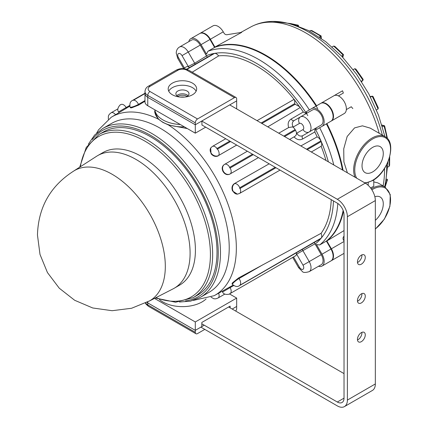 <?xml version="1.0" encoding="UTF-8"?>
<svg xmlns="http://www.w3.org/2000/svg" width="428" height="428" viewBox="0 0 428 428"><rect width="100%" height="100%" fill="white"/><g stroke="black" fill="none" stroke-linecap="round" stroke-linejoin="round"><path stroke-width="0.64" d="M389.699 156.782L389.603 165.336L389.116 166.353L388.009 166.995M376.447 109.948L378.052 109.017L378.299 107.909L373.013 96.461L372.333 96.145L370.525 97.14M372.05 96.257L370.279 96.658M320.765 38.022L320.722 36.273A104.079 60.091 -120 0 0 310.664 30.468L309.551 31.105M320.642 36.327L319.368 37.059M310.664 30.468L311.787 30.554L321.123 35.941L321.31 38.408M297.824 25.819L297.706 25.439L297.342 25.648M297.706 25.439L298.145 25.755L297.786 25.386A104.079 60.091 -120 0 0 292.859 24.182M385.655 184.917A104.079 60.091 -120 0 0 387.078 180.044L386.933 179.551L387.078 180.044L386.634 180.3M386.992 180.092L386.719 179.792M387.404 138.255L384.628 125.902L383.97 125.848L382.397 126.752M383.884 125.896L381.985 125.372M361.628 81.673L363.072 80.106L363.137 79.357L355.866 69.058L354.785 68.715L353.175 69.641M361.601 81.63L362.837 80.298L361.307 81.176M362.837 80.298L362.917 80.239A104.079 60.091 -120 0 0 354.785 68.715M342.828 57.389L343.449 54.581L334.798 46.342L333.599 46.063L332.08 46.936M342.587 57.133L343.085 55.228L341.598 56.084M343.085 55.228L343.165 55.175A104.079 60.091 -120 0 0 333.599 46.063M343.502 54.789L343.165 55.175M316.891 110.36A8.699 5.024 -120 0 0 312.542 109.932L300.52 116.871A8.699 5.024 60 0 1 304.87 117.299A8.699 5.024 60 0 1 310.551 124.965A8.699 5.024 60 0 1 309.219 131.936L321.241 124.997A8.699 5.024 -120 0 0 322.573 118.026A8.699 5.024 -120 0 0 316.891 110.36M316.891 109.07A10.277 5.933 -120 0 0 311.75 108.562L320.695 103.394A10.277 5.933 -120 0 1 325.836 103.902A10.277 5.933 -120 0 1 332.551 112.96A10.277 5.933 -120 0 1 330.978 121.199L322.027 126.367A10.277 5.933 -120 0 0 323.605 118.128A10.277 5.933 -120 0 0 316.891 109.07M261.899 123.462L295.186 104.239L294.715 103.619L294.705 100.666L293.956 99.43L294.346 99.644L300.119 107.61L267.768 126.849M266.772 115.052L293.956 99.43M186.924 69.341L214.492 53.425A5.141 2.969 60 0 1 216.472 53.891A5.141 2.969 60 0 1 218.612 55.929L192.204 72.214M291.136 119.032A3.162 1.766 60 0 0 294.068 120.594L300.52 116.871L294.068 120.594C292.014 122.13 291.73 124.275 293.207 127.025L293.25 127.362L292.468 126.907L288.659 127.549C287.514 123.74 288.338 120.899 291.136 119.032L303.297 112.008L306.223 113.575M278.751 133.194L288.659 127.549M258.421 157.611L229.75 174.164C227.204 175.261 224.978 174.415 223.084 171.623C221.608 168.595 221.988 166.246 224.219 164.577L224.593 164.357A5.141 2.969 60 0 1 227.161 164.614A5.141 2.969 60 0 1 229.729 167.327A0.396 0.321 60 0 0 230.125 168.011L253.28 154.642M189.379 67.603L188.277 66.447L194.681 63.216L206.51 55.94L205.638 54.431L206.414 53.949L201.042 44.646A10.277 5.933 -120 0 0 190.765 38.707A10.277 5.933 -120 0 0 188.818 41.66M186.378 66.811L183.28 68.598L186.378 66.811A5.141 2.969 60 0 1 188.234 66.736M129.673 105.481L118.583 111.885C115.918 108.824 120.883 103.854 120.525 104.828L121.001 104.55A5.141 2.969 -120 0 1 123.574 104.807A5.141 2.969 -120 0 1 126.142 107.519L126.517 108.172L129.775 106.171M321.096 103.164L333.958 95.738L321.096 103.164A10.277 5.933 -120 0 1 329.02 105.914A10.277 5.933 -120 0 1 333.508 116.261A10.277 5.933 -120 0 1 331.379 120.969L344.24 113.543A10.277 5.933 -120 0 0 346.37 108.835A10.277 5.933 -120 0 0 341.881 98.493A10.277 5.933 -120 0 0 333.958 95.738L306.191 111.767L306.999 113.131M372.654 171.912A15.023 8.672 120 0 0 382.471 158.676A15.023 8.672 120 0 0 380.166 146.633A15.023 8.672 120 0 0 372.654 147.376A15.023 8.672 120 0 0 362.837 160.618A15.023 8.672 120 0 0 365.143 172.655A15.023 8.672 120 0 0 372.654 171.912M375.34 220.324A15.023 8.672 120 0 0 382.905 207.302A15.023 8.672 120 0 0 380.166 196.992A15.023 8.672 120 0 0 374.853 196.736M347.375 172.81L343.898 161.918L343.738 148.832L347.172 136.468L354.566 127.897L362.43 125.832L370.279 128.143L385.141 136.725A26.097 15.066 -60 0 0 372.098 138.014A26.097 15.066 -60 0 0 355.005 177.213M373.772 179.878L373.772 186.362A26.097 15.066 120 0 0 370.98 187.732A26.097 15.066 120 0 0 370.584 187.962M344.026 223.384L344.026 216.359M154.84 109.819A27.676 15.98 0 0 0 162.865 119.872A27.676 15.98 0 0 0 180.279 124.505M96.696 132.969L98.574 129.802L111.194 117.293A103.004 59.471 60 0 1 158.531 119.241L162.865 122.376L168.482 124.981A103.004 59.471 60 0 1 236.342 248.069A103.004 59.471 60 0 1 214.182 295.684L233.11 285.155M187.336 128.582L168.482 124.981M379.192 133.285A111.441 64.339 60 0 0 250.728 26.991C258.453 22.823 266.965 20.983 276.253 21.475A110.456 63.772 60 0 1 382.365 135.12M386.687 164.689A110.456 63.772 60 0 1 386.719 167.332A110.456 63.772 60 0 1 384.644 186.795M205.643 54.436L206.729 53.768L207.874 51.301L214.578 47.428A112.275 64.826 60 0 1 317.731 108.584M316.971 129.288L326.387 123.853A112.275 64.826 60 0 1 342.464 169.98M343.513 113.96L326.864 123.574A112.43 64.912 60 0 1 343.074 170.328M214.465 47.235A112.43 64.912 60 0 1 214.904 47.064A112.43 64.912 60 0 1 316.586 105.769M111.515 123.441A97.509 56.298 60 0 1 186.656 149.565A97.509 56.298 60 0 1 229.221 247.694A97.509 56.298 60 0 1 209.025 292.335L200.283 297.38A97.509 56.298 60 0 0 220.479 252.745A97.509 56.298 60 0 0 177.914 154.61A97.509 56.298 60 0 0 102.773 128.486L111.515 123.441M103.309 132.006A94.197 54.383 60 0 1 175.897 157.242A94.197 54.383 60 0 1 217.017 252.033A94.197 54.383 60 0 1 197.506 295.16L193.146 297.674A94.197 54.383 60 0 0 212.652 254.553A94.197 54.383 60 0 0 171.537 159.756A94.197 54.383 60 0 0 98.948 134.52L103.309 132.006M73.921 170.9L96.594 156.274A76.564 44.207 60 0 1 97.67 155.615A76.564 44.207 60 0 1 156.675 176.133A76.564 44.207 60 0 1 190.096 253.183A76.564 44.207 60 0 1 174.239 288.231A76.564 44.207 60 0 1 173.131 288.836L149.126 301.157M97.67 155.615L102.993 152.545A76.564 44.207 60 0 1 161.993 173.062A76.564 44.207 60 0 1 195.414 250.113A76.564 44.207 60 0 1 179.557 285.16L174.239 288.231M74.488 170.569A75.205 43.421 60 0 1 132.461 190.669A75.205 43.421 60 0 1 165.315 266.382A75.205 43.421 60 0 1 149.698 300.83L131.562 308.272L112.115 310.707L92.71 307.973L74.681 300.285L59.257 288.199L47.444 272.561L40.002 254.435L37.455 235.004C38.338 206.938 50.686 185.463 74.488 170.569M200.111 33.314L212.973 25.889A10.277 5.933 -120 0 1 223.256 31.822L224.074 33.24A3.162 2.584 60 0 0 227.006 34.716L241.713 32.346L214.904 47.064L210.394 39.248A10.277 5.933 -120 0 0 200.111 33.314A10.277 5.933 -120 0 0 199.913 33.438M343.363 93.047L338.43 95.893L343.363 93.047L342.544 90.784L333.974 95.728M352.822 108.589L351.27 106.743L346.338 109.589M218.248 155.883C215.669 157.012 213.272 156.311 211.058 153.775L210.704 147.992L211.004 147.633A5.537 4.419 -140.2 0 0 211.341 153.438A5.537 4.419 -140.2 0 0 218.537 155.535L236.716 145.081M138.736 105.053L131.53 107.861L130.358 107.786L130.069 107.096A5.537 0.942 157 0 0 131.252 107.193A5.537 0.942 157 0 0 138.447 104.368L138.736 105.053L144.985 101.222M275.188 167.289L239.771 187.737A0.396 0.316 80.2 0 0 240.076 188.454A5.141 2.969 -120 0 1 239.6 193.435L237.353 194.157L232.527 190.958C231.436 187.78 232.024 185.356 234.293 183.676L269.169 163.817M300.847 145.948L317.041 136.912A5.141 2.969 60 0 1 320.845 140.93L306.502 149.212M307.272 149.661L321.15 141.647A5.141 2.969 60 0 1 321.043 146.339L311.322 151.999M314.74 131.803A105.951 61.172 60 0 1 317.212 136.976M321.139 146.232A105.951 61.172 60 0 1 325.97 160.452M294.036 136.864C295.769 136.002 296.588 134.713 296.492 132.985L296.765 133.188C298.412 135.847 300.413 136.671 302.767 135.66L314.981 128.609L314.815 131.958L302.655 138.977C299.637 140.47 296.765 139.763 294.036 136.864L289.606 139.458M229.75 174.164L253.777 160.291L229.75 174.164M218.574 55.875A105.951 61.172 60 0 1 294.164 99.478M299.975 107.171A105.951 61.172 60 0 1 303.399 112.152M126.517 108.172L111.194 117.293M158.531 119.241L154.754 112.387L154.754 110.9A27.676 15.98 180 0 0 184.324 126.838M296.765 133.188L303.013 129.582A5.141 4.194 60 0 0 309.219 131.936L321.241 124.997L315.853 128.106L316.656 129.465L330.978 121.199M302.318 249.353A3.162 1.824 61.6 0 0 302.767 250.423L309.219 261.594A8.699 5.024 60 0 1 311.017 267.655A8.699 5.024 60 0 1 309.219 271.641L321.241 264.697A8.699 5.024 -120 0 0 321.241 254.655L314.981 243.816L296.492 254.248A5.141 2.969 60 0 1 295.502 255.816L295.106 256.046A5.141 2.969 60 0 1 295.101 256.046L229.729 293.79C230.612 294.047 223.956 295.823 222.565 291.992L233.656 285.588M318.502 266.28A10.277 5.933 -120 0 0 322.027 266.066A10.277 5.933 -120 0 0 322.027 254.2L316.474 244.57L315.693 245.051M337.815 203.471A112.275 64.826 60 0 1 319.679 244.955L316.474 244.57M319.679 244.955L326.387 241.082A112.275 64.826 60 0 0 343.144 210.426M195.382 64.136A3.162 1.824 58.4 0 1 194.681 63.216L188.229 52.039L200.251 45.101A8.699 5.024 -120 0 0 191.557 40.077L179.535 47.021A8.699 5.024 60 0 1 188.229 52.039L182.028 55.624A3.558 2.054 -120 0 0 179.284 53.409A3.558 2.054 -120 0 0 177.732 55.196A3.558 2.054 -120 0 0 178.471 57.678L184.398 67.95M200.251 45.101L205.638 54.431M331.235 199.651A105.951 61.172 60 0 1 321.07 233.399M239.295 285.738C237.433 287.076 235.154 286.637 232.452 284.438L232.003 283.839L232.527 282.79L238.556 277.949L321.043 233.34A5.141 2.969 60 0 1 321.15 238.161L320.845 238.524A5.141 2.969 60 0 1 320.369 238.931L239.295 285.738A5.141 2.969 -120 0 0 239.771 285.332L320.845 238.524M344.026 241.007L343.422 239.958A3.162 2.584 -120 0 1 343.609 236.679L344.026 236.165M373.772 181.905L377.903 182.906L385.141 187.084A26.097 15.066 -60 0 0 372.098 188.379A26.097 15.066 -60 0 0 371.258 188.882M343.443 211.288A112.43 64.912 60 0 1 326.864 240.98A112.43 64.912 60 0 1 326.5 241.274M344.026 230.574L326.864 240.98L331.379 248.802A10.277 5.933 -120 0 1 331.379 260.668A10.277 5.933 -120 0 1 331.17 260.78M368.182 182.569L368.182 185.319M331.379 120.969L326.864 123.574M186.581 69.218L213.433 53.714A5.141 2.969 60 0 1 214.027 53.505L186.72 69.266M214.492 53.425L214.027 53.505M284.593 136.564L295.502 130.267L295.106 129.582L283.801 136.109M321.15 141.647L320.845 140.93M296.492 254.248L296.315 252.82M295.502 130.267A5.141 2.969 60 0 1 296.492 132.985M293.25 127.362A5.141 2.969 60 0 1 295.106 129.582M295.186 104.239L299.76 106.829M206.414 53.949L206.729 53.768M214.578 47.428L209.988 39.478A10.277 5.933 -120 0 0 199.71 33.545L190.765 38.707M206.51 55.94L207.478 57.154M322.027 266.066L330.978 260.903A10.277 5.933 -120 0 0 330.978 249.032L326.387 241.082M314.409 242.371L314.981 243.816M302.767 135.66L309.219 131.936L302.767 135.66A3.162 1.766 60 0 0 302.655 138.977M159.398 299.504A27.676 15.98 0 0 0 202 301.949A27.676 15.98 0 0 0 206.109 298.921M229.488 293.929L236.668 298.075L195.291 321.963L154.492 298.402M235.71 311.076A3.162 1.824 120 0 0 236.668 308.401L236.668 306.464L232.195 309.048L236.668 306.464L236.668 298.075M230.13 307.855L230.13 306.111L201.834 322.445L201.834 326.58L195.291 330.357L147.767 302.917A9.491 5.478 180 0 1 146.916 302.355A9.491 5.478 180 0 0 147.767 302.917L147.767 301.906M204.242 325.189L195.291 330.357L195.291 321.963M180.509 97.086A10.673 6.163 180 0 1 184.356 97.086M177.738 96.37A6.564 3.788 180 0 1 177.791 96.337A6.564 3.788 180 0 1 187.127 96.37M188.074 95.663A6.564 3.788 0 0 0 177.791 94.92A6.564 3.788 0 0 0 176.791 95.663A6.564 3.788 180 0 1 187.073 94.92A6.564 3.788 180 0 1 188.074 95.663M197.527 118.968L234.432 97.664L186.908 70.224A6.324 3.654 0 0 0 177.957 70.224L150.003 86.365A6.324 3.654 0 0 0 150.003 91.528L197.527 118.968A3.162 1.824 120 0 0 195.291 122.841L147.767 95.401A9.491 5.478 180 0 1 144.985 91.528L144.985 101.859A9.491 5.478 0 0 0 147.767 105.732L195.291 133.172L205.691 127.169M150.003 91.528A3.162 1.824 -60 0 0 147.767 95.401L147.767 97.338A9.491 5.478 0 0 1 144.985 93.465A9.491 5.478 0 0 0 147.767 97.338L195.291 124.778L201.834 121.001L202 125.04M230.13 105.122L230.13 104.667L236.668 100.89L236.668 108.899M147.767 105.732L147.767 97.338L195.291 124.778L195.291 133.172M196.115 91.207A14.231 8.218 0 0 0 172.366 87.654A14.231 8.218 0 0 0 168.75 91.207M192.498 94.759A14.231 8.218 0 0 0 196.666 88.944A14.231 8.218 0 0 0 187.881 81.352A14.231 8.218 0 0 0 172.366 83.134A14.231 8.218 0 0 0 168.199 88.944A14.231 8.218 0 0 0 176.983 96.541A14.231 8.218 0 0 0 192.498 94.759M195.291 122.841L195.291 124.778L236.668 100.89L236.668 98.954A3.162 1.824 120 0 0 236.015 97.504A3.162 1.824 120 0 0 234.432 97.664M204.798 329.389L197.527 333.583A3.162 1.824 120 0 1 195.949 333.738L148.42 306.298L146.066 304.228L145.429 303.104M195.291 330.357L147.767 302.917L147.767 304.854L195.291 332.294L195.291 330.357M195.291 332.294A3.162 1.824 120 0 0 195.949 333.738M361.885 332.353A5.537 3.194 -60 0 1 361.917 332.936A5.537 3.194 -60 0 1 357.482 339.976M365.271 334.873A5.537 3.194 120 0 0 364.126 332.342A5.537 3.194 120 0 0 359.862 333.824A5.537 3.194 120 0 0 357.444 339.393A5.537 3.194 120 0 0 358.594 341.929A5.537 3.194 120 0 0 362.858 340.442A5.537 3.194 120 0 0 365.271 334.873M361.885 293.613A5.537 3.194 -60 0 1 361.917 294.197A5.537 3.194 -60 0 1 357.482 301.237M365.271 296.133A5.537 3.194 120 0 0 364.126 293.603A5.537 3.194 120 0 0 359.862 295.085A5.537 3.194 120 0 0 357.444 300.654A5.537 3.194 120 0 0 358.594 303.19A5.537 3.194 120 0 0 362.858 301.703A5.537 3.194 120 0 0 365.271 296.133M361.885 254.874A5.537 3.194 -60 0 1 361.917 255.457A5.537 3.194 -60 0 1 357.482 262.498M365.271 257.394A5.537 3.194 120 0 0 364.126 254.863A5.537 3.194 120 0 0 359.862 256.345A5.537 3.194 120 0 0 357.444 261.915A5.537 3.194 120 0 0 358.594 264.451A5.537 3.194 120 0 0 362.858 262.963A5.537 3.194 120 0 0 365.271 257.394M178.851 96.899A6.564 3.788 180 0 1 177.791 96.402A6.564 3.788 180 0 1 175.871 93.727A6.564 3.788 180 0 1 179.921 90.222A6.564 3.788 180 0 1 187.073 91.046A6.564 3.788 180 0 1 188.994 93.727A6.564 3.788 180 0 1 186.014 96.899M200.882 327.126L337.317 405.894A14.231 8.218 -120 0 0 344.433 406.6A14.231 8.218 -120 0 0 347.381 400.084L347.381 216.718A14.231 8.218 -120 0 0 337.317 199.288L201.834 121.065M344.433 406.6L372.392 390.459A14.231 8.218 -120 0 0 375.34 383.943L375.34 200.577A14.231 8.218 -120 0 0 365.271 183.147L229.734 104.892M201.834 124.939L337.317 203.161A9.491 5.478 60 0 1 344.026 214.781L344.026 398.147A9.491 5.478 60 0 1 342.063 402.491A9.491 5.478 60 0 1 337.317 402.02L201.834 323.803M344.026 373.612L228.616 306.983M389.116 166.353A104.079 60.091 -120 0 0 389.261 158.312M378.052 109.017A104.079 60.091 -120 0 0 372.141 96.209M386.96 138.094A104.079 60.091 -120 0 0 383.97 125.848M293.522 256.961L299.456 267.233A3.558 2.054 -120 0 0 302.195 269.442A3.558 2.054 -120 0 0 303.752 267.655A3.558 2.054 -120 0 0 303.013 265.178L296.765 254.355M299.456 267.233L298.637 267.703L292.704 257.431M303.013 129.582A3.558 2.054 -120 0 0 303.559 126.731A3.558 2.054 -120 0 0 301.232 123.596A3.558 2.054 -120 0 0 299.456 123.419L293.207 127.025M108.338 119.235L108.359 115.993L109.317 114.292L111.125 112.783A5.141 2.969 60 0 1 113.698 113.04A5.141 2.969 60 0 1 115.507 114.645M225.738 138.742L212.449 146.413A5.141 2.969 60 0 1 215.022 146.67A5.141 2.969 60 0 1 217.001 148.489A0.396 0.316 39.8 0 0 217.467 149.11L230.585 141.54M144.985 100.591L138.447 104.368A5.141 2.969 -120 0 0 135.398 100.698A5.141 2.969 -120 0 0 133.418 100.232L144.985 93.555M375.34 228.884A25.305 14.611 120 0 0 390.497 198.153A25.305 14.611 120 0 0 372.654 189.347A25.305 14.611 120 0 0 371.879 189.813M364.581 182.745A25.305 14.611 120 0 0 372.654 180.306A25.305 14.611 120 0 0 390.545 149.313A25.305 14.611 120 0 0 372.654 138.982A25.305 14.611 120 0 0 356.69 178.187M384.553 168.482A111.441 64.339 60 0 1 384.558 169.386A111.441 64.339 60 0 1 383.108 185.913M92.389 139.501A95.931 55.383 60 0 1 168.653 148.671A95.931 55.383 60 0 1 218.243 252.745A95.931 55.383 60 0 1 185.554 300.863M80.373 166.738A92.614 53.473 60 0 1 150.463 144.589A92.614 53.473 60 0 1 210.416 254.553A92.614 53.473 60 0 1 155.958 297.653M319.679 127.721A112.275 64.826 60 0 1 333.797 164.973M207.874 51.301A112.275 64.826 60 0 1 309.396 109.916M315.131 128.523A109.113 62.996 60 0 1 328.372 161.843M206.36 55.683A109.113 62.996 60 0 1 307.796 115.614M333.476 200.941A109.113 62.996 60 0 1 315.131 244.072M223.256 31.822L210.394 39.248M344.026 241.499L331.379 248.802M144.985 93.363L133.418 100.232M252.488 154.187L229.729 167.327M229.75 286.974L230.125 287.627A5.141 2.969 60 0 1 230.125 293.56M294.715 103.619L261.123 123.013M229.809 141.09L217.001 148.489M236.679 145.06L218.537 155.535A5.141 2.969 -120 0 0 217.467 149.11M321.15 238.161L239.771 285.332M238.556 277.949L239.006 278.548L262.819 264.798M234.293 183.676L258.555 169.852M240.076 188.454L275.958 167.739M232.452 284.438A5.537 0.942 -37 0 1 232.96 283.363A5.537 0.942 -37 0 1 239.006 278.548A5.141 2.969 60 0 1 240.076 284.968M237.818 194.077A5.537 4.419 -99.8 0 1 232.96 190.883A5.537 4.419 -99.8 0 1 234.742 183.601A5.141 2.969 60 0 1 239.771 187.737M230.125 168.011A5.141 2.969 -120 0 1 230.125 173.945A5.537 4.521 -120 0 1 223.443 171.414A5.537 4.521 -120 0 1 224.593 164.357L247.352 151.218M218.638 293.271A5.141 2.969 60 0 1 218.061 298L215.851 298.814L213.898 298.792L211.074 297.187M144.985 93.234L132.359 100.527A5.141 2.969 60 0 1 132.948 100.312M201.042 44.646L209.988 39.478M188.277 66.447L182.028 55.624M322.027 254.2L330.978 249.032M303.013 265.178L321.241 254.655M299.456 123.419A5.141 4.194 -120 0 1 300.52 116.871L312.542 109.932M183.58 68.421L177.652 58.149L178.471 57.678M177.957 70.224A3.162 1.824 60 0 0 176.379 70.064L148.42 86.205A3.162 1.824 60 0 1 150.003 86.365M176.379 70.064C180.413 68.079 184.452 68.079 188.486 70.064A3.162 1.824 120 0 0 186.908 70.224M145.654 302.997A9.491 5.478 0 0 0 147.767 304.854A3.162 1.824 120 0 0 148.42 306.298M365.271 183.147L337.317 199.288M375.34 200.577L347.381 216.718M375.34 383.943L347.381 400.084M344.026 398.147L337.317 402.02M372.333 96.145L370.252 96.616M298.578 26.103L298.316 25.268M298.252 25.209L290.559 23.545M387.447 179.648L386.859 179M387.468 179.728L385.12 187.068M384.472 125.752L381.883 125.04M179.535 47.021C177.454 48.241 176.352 50.269 176.224 53.099L177.652 58.149M309.219 271.641C305.426 272.743 303.136 272.7 302.355 271.496L298.637 267.703M111.125 112.783L117.914 108.867M257.051 120.664L269.736 113.34M365.287 183.152L372.488 180.669C388.18 172.489 397.275 142.583 385.141 136.725M273.075 21.4L290.783 23.604L308.492 30.549L325.697 41.66L341.881 56.384L356.46 74.065L368.84 93.919L378.48 115.073L384.938 136.607M388.041 161.709L385.104 187.063M102.773 128.486L94.583 135.088L88.323 144.231M98.948 134.52L86.247 147.425L79.731 167.155M250.728 26.991L240.67 32.512M193.36 300.403L214.182 295.684M155.278 298L175.619 302.227L193.146 297.674M179.423 302.018L190.471 301.173L200.283 297.38M375.34 229.13L384.392 219.093L389.903 206.344L390.245 194.553L385.141 187.084M344.026 253.365L331.379 260.668M118.952 112.527L118.583 111.885M222.565 291.992L222.196 291.35M224.844 294.079L218.061 298M239.6 193.435L280.03 170.087M132.359 100.527C130.273 101.468 129.513 103.656 130.069 107.096M212.449 146.413L211.004 147.633M148.42 86.205C146.387 87.253 145.242 89.029 144.985 91.528M236.015 97.504L188.486 70.064"/></g></svg>
